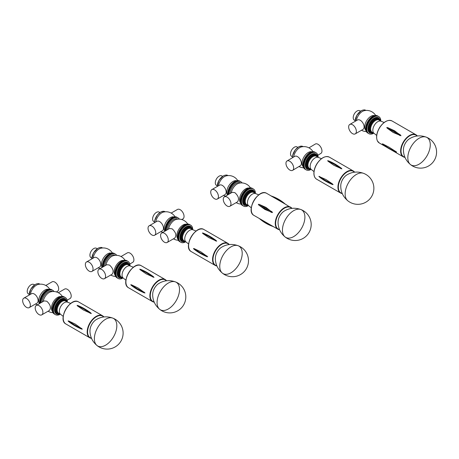 <?xml version="1.0" encoding="UTF-8"?>
<svg xmlns="http://www.w3.org/2000/svg" width="459" height="459" viewBox="0 0 459 459"><rect width="100%" height="100%" fill="white"/><g stroke="black" fill="none" stroke-linecap="round" stroke-linejoin="round"><path stroke-width="0.69" d="M363.517 173.324A15.876 9.163 -60 0 0 348.433 182.843A15.876 9.163 -60 0 0 347.692 200.681A15.876 9.163 -60 0 0 347.715 200.698C342.821 196.532 340.515 191.3 340.79 185A9.037 5.215 -60 0 1 346.459 175.172C351.778 171.786 357.463 171.173 363.517 173.324A15.876 9.163 -60 0 1 363.66 173.382M383.162 144.459L382.341 143.833L382.926 144L389.163 147.253L396.599 152.067M396.438 152.072C391.074 150.15 386.409 147.442 382.445 143.948L382.341 143.833M387.717 127.619L394.648 130.821L401.017 135.732L393.162 132.473L387.201 128.193L386.765 127.499L387.717 127.619A59.492 16.868 42.1 0 1 400.581 135.049M380.786 120.413A9.868 5.697 120 0 0 378.767 116.597A9.868 5.697 120 0 0 368.543 122.949A9.868 5.697 120 0 0 368.904 133.689A9.868 5.697 120 0 0 373.219 133.523M378.767 116.597L378.164 116.247A9.868 5.697 120 0 0 373.23 116.735A9.868 5.697 120 0 0 366.781 125.427A9.868 5.697 120 0 0 368.296 133.334L367.688 132.984A9.868 5.697 120 0 1 366.179 125.078A9.868 5.697 120 0 1 372.622 116.385A9.868 5.697 120 0 1 377.556 115.897L378.164 116.247A9.868 5.697 120 0 0 367.934 122.599A9.868 5.697 120 0 0 368.296 133.334L368.904 133.689M380.953 121.159L378.491 117.756A8.721 5.038 120 0 0 369.449 123.373A8.721 5.038 120 0 0 369.77 132.863L373.947 133.299M384.16 122.473L380.981 121.205A7.005 4.045 120 0 0 374.022 125.864A7.005 4.045 120 0 0 373.999 133.299L376.69 135.416M352.501 133.621A5.451 3.144 60 0 1 348.943 128.818A5.451 3.144 60 0 1 349.775 124.452A5.451 3.144 60 0 1 355.226 127.596A5.451 3.144 60 0 1 355.226 133.89A5.451 3.144 60 0 1 352.501 133.621M349.775 124.452L357.521 119.983A5.451 3.144 60 0 1 362.966 123.127A5.451 3.144 60 0 1 362.966 129.421L355.226 133.89M360.516 111.176L359.77 110.745A5.433 3.138 120 0 0 357.05 111.015A5.433 3.138 120 0 0 353.499 115.8A5.433 3.138 120 0 0 354.337 120.155L355.082 120.585M375.657 115.433A10.58 10.58 0 0 0 364.113 110.722A8.721 5.038 120 0 0 362.421 111.428A8.721 5.038 120 0 0 356.373 120.642M374.533 115.593A8.721 5.038 120 0 0 370.895 116.322A8.721 5.038 120 0 0 365.393 123.391A8.721 5.038 120 0 0 365.909 130.517M289.744 161.258A5.451 3.087 59.1 0 1 293.335 166.009A5.451 3.087 59.1 0 1 292.613 170.341A5.451 3.087 59.1 0 1 287.162 167.248A5.451 3.087 59.1 0 1 287.013 160.989A5.451 3.087 59.1 0 1 289.744 161.258M287.013 160.989L294.753 156.358A5.451 3.087 59.1 0 1 297.484 156.622A5.451 3.087 59.1 0 1 301.075 161.379A5.451 3.087 59.1 0 1 300.352 165.705L292.613 170.341M317.846 155.228L320.916 153.392A5.451 3.087 -120.9 0 0 321.644 149.066A5.451 3.087 -120.9 0 0 318.047 144.31A5.451 3.087 -120.9 0 0 315.322 144.046L308.953 147.855M297.822 147.368L297.076 146.937A5.433 3.138 120 0 0 291.643 150.076A5.433 3.138 120 0 0 291.643 156.353L292.389 156.783M312.969 151.631A10.58 10.58 0 0 0 301.425 146.92A8.721 5.038 120 0 0 293.657 157.012M311.839 151.786A8.721 5.038 120 0 0 303.841 157.121A8.721 5.038 120 0 0 303.221 166.715M318.093 156.611A9.868 5.697 120 0 0 316.079 152.79L315.471 152.44A9.868 5.697 120 0 0 305.608 158.137A9.868 5.697 120 0 0 305.608 169.532A9.868 5.697 120 0 1 305.608 158.137A9.868 5.697 120 0 1 315.471 152.44L314.868 152.09A9.868 5.697 120 0 0 305 157.787A9.868 5.697 120 0 0 305 169.182L306.21 169.882A9.868 5.697 120 0 0 310.525 169.715M316.079 152.79A9.868 5.697 120 0 0 306.21 158.487A9.868 5.697 120 0 0 306.21 169.882M318.265 157.357L317.582 155.463L315.803 153.954A8.721 5.038 120 0 0 307.077 158.986A8.721 5.038 120 0 0 307.077 169.061L311.259 169.491M321.472 158.671L318.288 157.397A7.005 4.045 120 0 0 311.586 161.591A7.005 4.045 120 0 0 311.305 169.491L313.996 171.609M319.539 177.094A59.492 35.022 -1 0 0 326.601 181.735L318.833 176.371L325.982 179.526L332.391 183.87L333.091 184.598L332.402 184.518L326.601 181.735A59.492 35.022 -1 0 0 332.402 184.518M328.633 160.92L335.598 164.351L341.909 168.912L333.963 165.332L328.065 161.258L327.651 160.684L328.633 160.92A59.492 33.662 59 0 1 332.89 162.882L332.89 162.882A59.492 33.662 59 0 1 341.496 168.344M410.403 164.506C405.934 160.73 403.604 155.962 403.421 150.208L403.478 148.808A9.037 5.215 -60 0 1 409.153 138.979C414.471 135.594 420.157 134.975 426.21 137.132A15.876 9.163 -60 0 1 426.21 137.132A15.876 9.163 -60 0 1 426.996 155.819A15.876 9.163 -60 0 1 410.415 164.511A15.876 9.163 -60 0 1 410.403 164.506A15.876 9.163 -60 0 1 407.827 157.73A15.876 9.163 -60 0 1 414.27 142.29A15.876 9.163 -60 0 1 426.199 137.126M151.889 226.063A5.451 3.144 60 0 1 155.452 230.866A5.451 3.144 60 0 1 154.614 235.232A5.451 3.144 60 0 1 149.169 232.088A5.451 3.144 60 0 1 149.169 225.794A5.451 3.144 60 0 1 151.889 226.063M149.169 225.794L156.909 221.324A5.451 3.144 60 0 1 159.634 221.594A5.451 3.144 60 0 1 163.192 226.396A5.451 3.144 60 0 1 162.354 230.762L154.614 235.232M181.781 219.545L182.929 218.886A5.451 3.144 -120 0 0 183.761 214.519A5.451 3.144 -120 0 0 180.203 209.717A5.451 3.144 -120 0 0 177.478 209.447L171.178 213.085M159.904 212.517L159.158 212.087A5.433 3.138 120 0 0 153.725 215.225A5.433 3.138 120 0 0 153.725 221.502L154.471 221.932M175.051 216.78A10.58 10.58 0 0 0 163.507 212.069A8.721 5.038 120 0 0 155.762 221.99M173.921 216.935A8.721 5.038 120 0 0 166.261 221.708A8.721 5.038 120 0 0 164.815 231.238M179.377 219.132A9.868 5.697 120 0 0 178.161 217.939L177.553 217.589A9.868 5.697 120 0 0 169.71 220.492A9.868 5.697 120 0 0 165.659 230.751A9.868 5.697 120 0 1 169.71 220.492A9.868 5.697 120 0 1 177.553 217.589L176.944 217.239A9.868 5.697 120 0 0 168.832 220.452A9.868 5.697 120 0 0 165.125 231.061M214.582 198.77A5.451 3.144 60 0 1 211.02 193.968A5.451 3.144 60 0 1 211.857 189.601A5.451 3.144 60 0 1 217.308 192.746A5.451 3.144 60 0 1 217.308 199.04A5.451 3.144 60 0 1 214.582 198.77M211.857 189.601L219.597 185.132A5.451 3.144 60 0 1 225.048 188.276A5.451 3.144 60 0 1 225.048 194.57L217.308 199.04M222.592 176.325L221.846 175.895A5.433 3.138 120 0 0 219.132 176.164A5.433 3.138 120 0 0 215.581 180.955A5.433 3.138 120 0 0 216.413 185.304L217.159 185.734M237.739 180.582A10.58 10.58 0 0 0 226.195 175.877A8.721 5.038 120 0 0 224.503 176.577A8.721 5.038 120 0 0 218.455 185.792M236.609 180.743A8.721 5.038 120 0 0 232.971 181.471A8.721 5.038 120 0 0 227.503 195.046M242.065 182.934A9.868 5.697 120 0 0 240.849 181.747L240.241 181.397A9.868 5.697 120 0 0 232.403 184.294A9.868 5.697 120 0 0 228.352 194.553A9.868 5.697 120 0 1 235.312 181.884A9.868 5.697 120 0 1 240.241 181.397L239.638 181.047A9.868 5.697 120 0 0 234.704 181.534A9.868 5.697 120 0 0 227.819 194.863M227.119 206.005A5.451 3.144 60 0 1 223.562 201.208A5.451 3.144 60 0 1 224.394 196.842A5.451 3.144 60 0 1 227.119 197.112A5.451 3.144 60 0 1 230.676 201.908A5.451 3.144 60 0 1 229.844 206.275A5.451 3.144 60 0 1 227.119 206.005M224.394 196.842L232.225 192.321L234.865 192.637C238.531 196.045 239.409 199.12 237.504 201.857L229.844 206.275M240.849 181.747A9.868 5.697 120 0 0 233.287 184.346A9.868 5.697 120 0 0 228.938 194.214M240.654 182.952L240.573 182.906A8.721 5.038 120 0 0 234.027 185.057A8.721 5.038 120 0 0 230.057 193.572M250.407 187.823A10.58 10.58 0 0 0 238.938 183.233A8.721 5.038 120 0 0 231.238 192.889M248.99 188.024A8.721 5.038 120 0 0 241.354 193.428A8.721 5.038 120 0 0 240.487 202.746M255.405 192.803A9.868 5.697 120 0 0 253.385 188.988L252.783 188.638A9.868 5.697 120 0 0 250.924 188.173A9.868 5.697 120 0 0 242.174 195.769A9.868 5.697 120 0 0 242.914 205.724A9.868 5.697 120 0 1 242.914 194.329A9.868 5.697 120 0 1 252.783 188.638L252.175 188.288A9.868 5.697 120 0 0 242.306 193.979A9.868 5.697 120 0 0 242.306 205.374L243.522 206.074A9.868 5.697 120 0 0 247.837 205.913M253.385 188.988A9.868 5.697 120 0 0 251.532 188.523A9.868 5.697 120 0 0 242.782 196.119A9.868 5.697 120 0 0 243.522 206.074M255.571 193.549L253.11 190.146A8.721 5.038 120 0 0 251.469 189.739A8.721 5.038 120 0 0 243.735 196.452A8.721 5.038 120 0 0 244.389 205.253L248.566 205.684M258.778 194.863L255.6 193.589A7.005 4.045 120 0 0 254.584 193.411A7.005 4.045 120 0 0 248.491 198.54A7.005 4.045 120 0 0 248.617 205.684L251.308 207.807M259.754 218.736L269.364 224.296M284.781 203.819L270.994 195.89C276.284 197.628 281.046 200.371 285.28 204.129L284.781 203.819M259.203 204.375L266.008 207.428L272.571 212.557L264.941 209.476L258.83 205.081L258.314 204.324L259.203 204.375A59.492 3.638 27.5 0 0 272.067 211.8M285.022 236.89C280.552 233.115 278.223 228.352 278.039 222.592L278.097 221.198A9.037 5.215 -60 0 1 283.771 211.369C289.09 207.979 294.776 207.365 300.829 209.516A15.876 9.163 -60 0 1 300.829 209.516A15.876 9.163 -60 0 1 301.615 228.209A15.876 9.163 -60 0 1 285.033 236.901A15.876 9.163 -60 0 1 285.022 236.89A15.876 9.163 -60 0 1 282.446 230.12A15.876 9.163 -60 0 1 288.889 214.674A15.876 9.163 -60 0 1 300.817 209.516M164.431 242.203A5.451 3.144 60 0 1 160.868 237.401A5.451 3.144 60 0 1 161.706 233.034A5.451 3.144 60 0 1 164.431 233.304A5.451 3.144 60 0 1 167.988 238.106A5.451 3.144 60 0 1 167.151 242.472A5.451 3.144 60 0 1 164.431 242.203M161.706 233.034L169.537 228.513L172.171 228.834C175.843 232.243 176.721 235.312 174.81 238.049L167.151 242.472M178.161 217.939A9.868 5.697 120 0 0 170.599 220.538A9.868 5.697 120 0 0 166.25 230.412M177.96 219.15L177.88 219.104A8.721 5.038 120 0 0 171.339 221.255A8.721 5.038 120 0 0 167.363 229.764M187.714 224.015A10.58 10.58 0 0 0 176.245 219.425A8.721 5.038 120 0 0 168.545 229.081M186.297 224.216A8.721 5.038 120 0 0 178.66 229.626A8.721 5.038 120 0 0 177.794 238.938M192.711 228.995A9.868 5.697 120 0 0 190.697 225.18L190.089 224.83A9.868 5.697 120 0 0 179.05 233.011A9.868 5.697 120 0 0 180.226 241.922A9.868 5.697 120 0 1 180.226 230.527A9.868 5.697 120 0 1 190.089 224.83L189.487 224.48A9.868 5.697 120 0 0 179.618 230.177A9.868 5.697 120 0 0 179.618 241.566L180.829 242.272A9.868 5.697 120 0 0 185.143 242.105M190.697 225.18A9.868 5.697 120 0 0 179.653 233.361A9.868 5.697 120 0 0 180.829 242.272M192.883 229.741L190.422 226.339A8.721 5.038 120 0 0 180.657 233.574A8.721 5.038 120 0 0 181.695 241.451L185.878 241.882M196.091 231.055L192.906 229.787A7.005 4.045 120 0 0 185.367 235.742A7.005 4.045 120 0 0 185.924 241.882L188.615 243.999M203.429 233.206L210.394 236.649L216.705 241.199L208.759 237.596L202.861 233.539L202.448 232.965L203.429 233.206A59.492 34.35 60 0 1 209.304 236.035L209.304 236.035A59.492 34.35 60 0 1 216.292 240.636M194.151 249.277A59.492 34.345 -0 0 0 199.533 252.955L194.002 249.168L193.451 248.554L194.151 248.623L200.612 251.698L207.703 256.782L199.533 252.955A59.492 34.345 -0 0 0 207.015 256.707M222.334 273.088A15.876 9.163 -60 0 1 219.758 266.312A15.876 9.163 -60 0 1 226.195 250.872A15.876 9.163 -60 0 1 238.123 245.708A15.876 9.163 -60 0 1 238.927 264.401A15.876 9.163 -60 0 1 222.345 273.094A15.876 9.163 -60 0 1 222.334 273.088C217.864 269.313 215.535 264.545 215.346 258.79L215.409 257.39A9.037 5.215 -60 0 1 221.077 247.562M238.123 245.708A15.876 9.163 -60 0 1 238.135 245.714C232.082 243.557 226.396 244.177 221.083 247.562M89.201 271.154A5.451 3.144 60 0 1 85.638 266.358A5.451 3.144 60 0 1 86.476 261.991A5.451 3.144 60 0 1 91.926 265.136A5.451 3.144 60 0 1 91.926 271.424A5.451 3.144 60 0 1 89.201 271.154M86.476 261.991L94.215 257.522A5.451 3.144 60 0 1 99.666 260.666A5.451 3.144 60 0 1 99.666 266.954L91.926 271.424M97.21 248.715L96.465 248.285A5.433 3.138 120 0 0 93.751 248.554A5.433 3.138 120 0 0 90.199 253.339A5.433 3.138 120 0 0 91.031 257.694L91.777 258.124M112.357 252.972A10.58 10.58 0 0 0 100.814 248.262A8.721 5.038 120 0 0 99.121 248.967A8.721 5.038 120 0 0 93.074 258.182M111.227 253.127A8.721 5.038 120 0 0 107.59 253.856A8.721 5.038 120 0 0 102.122 267.431M116.684 255.324A9.868 5.697 120 0 0 115.467 254.137L114.859 253.787A9.868 5.697 120 0 0 107.022 256.684A9.868 5.697 120 0 0 102.971 266.943A9.868 5.697 120 0 1 109.93 254.275A9.868 5.697 120 0 1 114.859 253.787L114.257 253.437A9.868 5.697 120 0 0 109.322 253.925A9.868 5.697 120 0 0 102.437 267.253M101.737 278.395A5.451 3.144 60 0 1 98.18 273.593A5.451 3.144 60 0 1 99.012 269.226A5.451 3.144 60 0 1 101.737 269.496A5.451 3.144 60 0 1 105.295 274.298A5.451 3.144 60 0 1 104.463 278.665A5.451 3.144 60 0 1 101.737 278.395M99.012 269.226L106.844 264.705L109.483 265.027C113.149 268.435 114.027 271.504 112.122 274.241L104.463 278.665M129.834 264.017L132.771 262.318A5.451 3.144 -120 0 0 133.609 257.952A5.451 3.144 -120 0 0 130.052 253.15A5.451 3.144 -120 0 0 127.327 252.88L121.021 256.524M115.467 254.137A9.868 5.697 120 0 0 107.905 256.736A9.868 5.697 120 0 0 103.556 266.604M115.272 255.342L115.192 255.296A8.721 5.038 120 0 0 108.645 257.447A8.721 5.038 120 0 0 104.675 265.962M125.026 260.213A10.58 10.58 0 0 0 113.557 255.617A8.721 5.038 120 0 0 105.857 265.279M123.609 260.408A8.721 5.038 120 0 0 115.972 265.818A8.721 5.038 120 0 0 115.106 275.136M130.023 265.193A9.868 5.697 120 0 0 128.009 261.372L127.401 261.022A9.868 5.697 120 0 0 120.092 263.368A9.868 5.697 120 0 0 115.519 272.853A9.868 5.697 120 0 0 117.533 278.114A9.868 5.697 120 0 1 117.533 266.719A9.868 5.697 120 0 1 127.401 261.022L126.793 260.672A9.868 5.697 120 0 0 116.925 266.369A9.868 5.697 120 0 0 116.925 277.764L118.141 278.464A9.868 5.697 120 0 0 122.455 278.303M128.009 261.372A9.868 5.697 120 0 0 120.694 263.718A9.868 5.697 120 0 0 116.127 273.203A9.868 5.697 120 0 0 118.141 278.464M130.19 265.939L127.728 262.537A8.721 5.038 120 0 0 121.268 264.608A8.721 5.038 120 0 0 117.223 272.99A8.721 5.038 120 0 0 119.007 277.643L123.184 278.074M133.397 267.253L130.218 265.979A7.005 4.045 120 0 0 125.135 267.987A7.005 4.045 120 0 0 122.083 274.528A7.005 4.045 120 0 0 123.236 278.074L125.927 280.191M140.735 269.404L147.706 272.847L154.012 277.391L146.065 273.793L140.167 269.731L139.76 269.158L140.735 269.404A59.492 34.35 60 0 1 146.61 272.227L146.61 272.227A59.492 34.35 60 0 1 153.604 276.829M131.458 285.475A59.492 34.345 0 0 0 136.839 289.147L131.314 285.36L130.758 284.746L131.458 284.815L137.924 287.896L145.015 292.98L136.839 289.147A59.492 34.345 0 0 0 144.321 292.899M159.64 309.28C155.171 305.505 152.841 300.737 152.658 294.982L152.715 293.582A9.037 5.215 -60 0 1 158.389 283.76C163.708 280.369 169.394 279.755 175.447 281.906A15.876 9.163 -60 0 1 176.233 300.599A15.876 9.163 -60 0 1 159.652 309.291A15.876 9.163 -60 0 1 159.64 309.28A15.876 9.163 -60 0 1 157.064 302.504A15.876 9.163 -60 0 1 163.507 287.064A15.876 9.163 -60 0 1 175.436 281.901A15.876 9.163 -60 0 1 175.447 281.906M39.049 314.587A5.451 3.144 60 0 1 35.486 309.791A5.451 3.144 60 0 1 36.324 305.424A5.451 3.144 60 0 1 39.049 305.694A5.451 3.144 60 0 1 42.607 310.491A5.451 3.144 60 0 1 41.769 314.857A5.451 3.144 60 0 1 39.049 314.587M36.324 305.424L44.156 300.903L46.789 301.219C50.461 304.627 51.339 307.702 49.429 310.439L41.769 314.857M67.14 300.215L70.084 298.511A5.451 3.144 -120 0 0 70.921 294.15A5.451 3.144 -120 0 0 67.358 289.348A5.451 3.144 -120 0 0 64.633 289.078L58.327 292.716M53.996 291.517A9.868 5.697 120 0 0 52.779 290.329A9.868 5.697 120 0 0 45.217 292.928A9.868 5.697 120 0 0 40.868 302.797M39.744 303.445A9.868 5.697 120 0 1 46.629 290.117A9.868 5.697 120 0 1 51.563 289.629L52.171 289.979A9.868 5.697 120 0 0 44.328 292.876A9.868 5.697 120 0 0 40.277 303.141A9.868 5.697 120 0 1 47.237 290.467A9.868 5.697 120 0 1 52.171 289.979L52.779 290.329M52.578 291.534L52.498 291.488A8.721 5.038 120 0 0 45.957 293.64A8.721 5.038 120 0 0 41.981 302.154M62.332 296.405A10.58 10.58 0 0 0 50.863 291.815A8.721 5.038 120 0 0 43.163 301.471M60.915 296.606A8.721 5.038 120 0 0 53.278 302.011A8.721 5.038 120 0 0 52.412 311.328M67.33 301.385A9.868 5.697 120 0 0 65.316 297.57L64.708 297.22A9.868 5.697 120 0 0 54.845 302.911A9.868 5.697 120 0 0 54.845 314.306A9.868 5.697 120 0 1 54.845 302.911A9.868 5.697 120 0 1 64.708 297.22L64.105 296.87A9.868 5.697 120 0 0 54.237 302.561A9.868 5.697 120 0 0 54.237 313.956L54.845 314.306A9.868 5.697 120 0 0 54.96 314.375M56.4 291.935L57.547 291.276A5.451 3.144 -120 0 0 57.547 284.982A5.451 3.144 -120 0 0 52.096 281.837L45.797 285.475M26.507 307.352A5.451 3.144 60 0 1 22.95 302.55A5.451 3.144 60 0 1 23.788 298.184A5.451 3.144 60 0 1 29.233 301.328A5.451 3.144 60 0 1 29.233 307.622A5.451 3.144 60 0 1 26.507 307.352M23.788 298.184L31.528 293.714A5.451 3.144 60 0 1 36.972 296.858A5.451 3.144 60 0 1 36.972 303.152L29.233 307.622M34.523 284.907L33.777 284.477A5.433 3.138 120 0 0 31.057 284.746A5.433 3.138 120 0 0 27.511 289.537A5.433 3.138 120 0 0 28.343 293.886L29.089 294.322M49.67 289.164A10.58 10.58 0 0 0 38.126 284.46A8.721 5.038 120 0 0 36.427 285.159A8.721 5.038 120 0 0 30.38 294.374M48.539 289.325A8.721 5.038 120 0 0 44.902 290.054A8.721 5.038 120 0 0 39.434 303.629M65.316 297.57A9.868 5.697 120 0 0 55.447 303.267A9.868 5.697 120 0 0 55.447 314.656A9.868 5.697 120 0 0 55.568 314.725A9.868 5.697 120 0 0 59.762 314.495M67.502 302.131L65.04 298.729A8.721 5.038 120 0 0 56.314 303.766A8.721 5.038 120 0 0 56.314 313.836A8.721 5.038 120 0 0 56.423 313.893M70.709 303.445L67.525 302.177A7.005 4.045 120 0 0 60.823 306.365A7.005 4.045 120 0 0 60.542 314.266L63.233 316.389M78.047 305.596L85.013 309.039L91.324 313.583L83.377 309.986L77.479 305.923L77.066 305.355L78.047 305.596A59.492 34.35 60 0 1 83.922 308.419L83.922 308.419A59.492 34.35 60 0 1 90.911 313.027M68.77 321.667A59.492 34.345 -0 0 0 74.151 325.339L68.62 321.558L68.07 320.939L68.77 321.013L75.236 324.088L82.322 329.172L74.151 325.339A59.492 34.345 -0 0 0 81.633 329.097M96.952 345.472C92.483 341.697 90.153 336.935 89.964 331.18L90.027 329.78A9.037 5.215 -60 0 1 95.696 319.952C101.014 316.561 106.7 315.947 112.753 318.098A15.876 9.163 -60 0 1 112.753 318.098A15.876 9.163 -60 0 1 113.545 336.791A15.876 9.163 -60 0 1 96.964 345.484A15.876 9.163 -60 0 1 96.952 345.472A15.876 9.163 -60 0 1 94.376 338.702A15.876 9.163 -60 0 1 100.814 323.256A15.876 9.163 -60 0 1 112.742 318.098M404.878 157.179A12.439 7.183 -60 0 1 403.61 142.33A12.439 7.183 -60 0 1 417.105 136.007M417.329 135.979A12.726 7.35 120 0 0 415.992 134.785A12.726 7.35 120 0 0 404.488 140.247A12.726 7.35 120 0 0 401.453 154.867A12.726 7.35 120 0 0 403.266 156.829A12.726 7.35 120 0 0 404.97 157.385M387.281 147.597L379.306 142.996A12.726 7.35 -60 0 1 377.487 141.033A12.726 7.35 -60 0 1 380.528 126.414A12.726 7.35 -60 0 1 392.032 120.952L415.992 134.785L417.346 135.979M376.667 137.052A12.439 7.183 -60 0 1 385.566 121.641M382.926 144A59.492 45.55 -27.3 0 0 395.79 151.43M387.201 128.193A59.492 16.868 42.1 0 1 400.064 135.617M379.071 118.089A8.721 5.038 120 0 0 370.029 123.706A8.721 5.038 120 0 0 370.344 133.196M380.781 121.061A8.245 4.762 120 0 0 376.489 118.537A8.245 4.762 120 0 0 370.683 124.045A8.245 4.762 120 0 0 373.775 133.196M380.018 120.619A7.487 4.32 120 0 0 371.182 124.263A7.487 4.32 120 0 0 373.006 132.754M381.136 121.268L379.1 120.092A7.005 4.045 120 0 0 371.836 124.601A7.005 4.045 120 0 0 372.088 132.226L374.131 133.403M361.095 110.9A8.434 4.871 120 0 0 355.128 121.348A8.721 5.038 120 0 1 361.296 110.78A8.721 5.038 120 0 1 365.657 110.349C365.008 109.632 363.511 109.77 361.153 110.768L356.815 115.358L355.048 121.411M298.505 147.035A8.434 4.871 120 0 0 292.44 157.54M292.36 157.787L292.601 155.412L295.378 149.709L298.769 146.794L301.494 146.117L302.969 146.541A8.721 5.038 120 0 0 296.216 148.917A8.721 5.038 120 0 0 292.44 157.741M316.377 154.287A8.721 5.038 120 0 0 307.656 159.319A8.721 5.038 120 0 0 307.656 169.394M318.093 157.253A8.245 4.762 120 0 0 311.971 155.612A8.245 4.762 120 0 0 306.601 164.907A8.245 4.762 120 0 0 311.087 169.394M317.324 156.812A7.487 4.32 120 0 0 308.764 159.962A7.487 4.32 120 0 0 310.318 168.946M318.448 157.46L316.406 156.284A7.005 4.045 120 0 0 309.4 160.329A7.005 4.045 120 0 0 309.4 168.419L311.437 169.595M342.19 193.371A12.439 7.183 -60 0 1 340.922 178.528A12.439 7.183 -60 0 1 354.411 172.2M354.641 172.177A12.726 7.35 120 0 0 353.304 170.977A12.726 7.35 120 0 0 343.412 174.477A12.726 7.35 120 0 0 337.944 187.404A12.726 7.35 120 0 0 340.578 193.021A12.726 7.35 120 0 0 342.282 193.583M342.288 193.595L340.578 193.021L316.612 179.188A12.726 7.35 -60 0 1 313.979 173.565A12.726 7.35 -60 0 1 319.447 160.644A12.726 7.35 -60 0 1 329.338 157.144L353.304 170.977L354.658 172.177M313.979 173.244A12.439 7.183 -60 0 1 322.872 157.833M319.527 176.445A59.492 35.022 -1 0 0 332.391 183.87M328.065 161.258A59.492 33.662 59 0 1 340.928 168.688M160.587 212.184A8.434 4.871 120 0 0 154.522 222.69A8.721 5.038 120 0 1 158.366 213.986A8.721 5.038 120 0 1 165.051 211.691L163.576 211.266L160.845 211.943L157.454 214.858L154.683 220.561L154.436 222.753M223.177 176.049A8.434 4.871 120 0 0 217.21 186.497A8.721 5.038 120 0 1 223.378 175.929A8.721 5.038 120 0 1 227.739 175.499C227.09 174.781 225.587 174.919 223.235 175.917L218.891 180.507L217.124 186.561M253.689 190.479A8.721 5.038 120 0 0 252.043 190.072A8.721 5.038 120 0 0 244.308 196.785A8.721 5.038 120 0 0 244.963 205.586M255.399 193.451A8.245 4.762 120 0 0 252.295 190.737A8.245 4.762 120 0 0 244.234 199.166A8.245 4.762 120 0 0 248.394 205.586M254.636 193.004A7.487 4.32 120 0 0 252.146 191.483A7.487 4.32 120 0 0 245.031 198.466A7.487 4.32 120 0 0 247.625 205.144M255.755 193.652L253.718 192.476A7.005 4.045 120 0 0 252.398 192.149A7.005 4.045 120 0 0 246.185 197.542A7.005 4.045 120 0 0 246.713 204.616M279.497 229.569A12.439 7.183 -60 0 1 277.471 216.16A12.439 7.183 -60 0 1 290.186 207.302A12.439 7.183 -60 0 1 291.723 208.397M285.177 204.037L291.964 208.369A12.726 7.35 120 0 0 290.61 207.175A12.726 7.35 120 0 0 290.117 206.929A12.726 7.35 120 0 0 277.649 214.938A12.726 7.35 120 0 0 277.884 229.219A12.726 7.35 120 0 0 278.378 229.46A12.726 7.35 120 0 0 279.588 229.775L277.884 229.219L269.198 224.204M262.611 220.4L253.925 215.38A12.726 7.35 -60 0 1 253.919 200.686A12.726 7.35 -60 0 1 266.65 193.337L271.171 195.947M251.285 209.436A12.439 7.183 -60 0 1 260.184 194.031M259.805 218.777A59.492 48.436 -67.4 0 0 272.56 226.144M271.487 196.217A59.492 48.436 112.6 0 1 284.351 203.641M258.83 205.081A59.492 3.638 27.5 0 0 271.694 212.511M190.996 226.671A8.721 5.038 120 0 0 181.236 233.906A8.721 5.038 120 0 0 182.275 241.784M192.711 229.643A8.245 4.762 120 0 0 187.829 227.331A8.245 4.762 120 0 0 181.93 234.153A8.245 4.762 120 0 0 185.706 241.778M191.942 229.202A7.487 4.32 120 0 0 187.329 228.284A7.487 4.32 120 0 0 182.487 234.233A7.487 4.32 120 0 0 184.937 241.336M193.067 229.85L191.024 228.674A7.005 4.045 120 0 0 183.187 234.48A7.005 4.045 120 0 0 184.019 240.809L186.056 241.985M216.809 265.761A12.439 7.183 -60 0 1 212.965 259.587A12.439 7.183 -60 0 1 219.167 246.294A12.439 7.183 -60 0 1 229.03 244.59M216.906 265.985L215.196 265.411L191.231 251.578A12.726 7.35 -60 0 1 191.231 236.878A12.726 7.35 -60 0 1 203.957 229.534L227.922 243.368L229.276 244.561A12.726 7.35 120 0 0 227.922 243.368A12.726 7.35 120 0 0 218.117 246.776A12.726 7.35 120 0 0 212.557 259.587A12.726 7.35 120 0 0 215.196 265.411A12.726 7.35 120 0 0 216.9 265.968M188.597 245.634A12.439 7.183 -60 0 1 197.49 230.223M202.861 233.539A59.492 34.35 60 0 1 215.724 240.964M194.151 248.623A59.492 34.345 -0 0 0 207.015 256.053M97.796 248.434A8.434 4.871 120 0 0 91.829 258.882M91.743 258.945L93.51 252.898L97.853 248.302C100.205 247.309 101.709 247.172 102.357 247.889A8.721 5.038 120 0 0 97.996 248.319A8.721 5.038 120 0 0 91.829 258.899M128.308 262.869A8.721 5.038 120 0 0 121.842 264.941A8.721 5.038 120 0 0 117.802 273.323A8.721 5.038 120 0 0 119.581 277.976M130.017 265.836A8.245 4.762 120 0 0 123.936 264.172A8.245 4.762 120 0 0 118.537 273.398A8.245 4.762 120 0 0 123.012 277.976M129.254 265.394A7.487 4.32 120 0 0 123.546 265.187A7.487 4.32 120 0 0 119.162 273.197A7.487 4.32 120 0 0 122.243 277.529M130.373 266.042L128.336 264.866A7.005 4.045 120 0 0 123.144 266.53A7.005 4.045 120 0 0 119.897 273.266A7.005 4.045 120 0 0 121.325 277.001L123.368 278.177M154.115 301.953A12.439 7.183 -60 0 1 150.271 295.78A12.439 7.183 -60 0 1 156.479 282.492A12.439 7.183 -60 0 1 166.342 280.782M166.565 280.759A12.726 7.35 120 0 0 165.229 279.56A12.726 7.35 120 0 0 155.423 282.974A12.726 7.35 120 0 0 149.869 295.78A12.726 7.35 120 0 0 152.503 301.603A12.726 7.35 120 0 0 154.207 302.165M154.213 302.183L152.503 301.603L128.543 287.77A12.726 7.35 -60 0 1 128.543 273.076A12.726 7.35 -60 0 1 141.269 265.727L165.229 279.56L166.583 280.759M125.904 281.826A12.439 7.183 -60 0 1 134.803 266.415M140.167 269.731A59.492 34.35 60 0 1 153.036 277.156M131.458 284.815A59.492 34.345 0 0 0 144.321 292.245M35.102 284.632A8.434 4.871 120 0 0 29.141 295.08A8.721 5.038 120 0 1 35.309 284.511A8.721 5.038 120 0 1 39.669 284.081C39.015 283.364 37.518 283.501 35.165 284.5L30.822 289.09L29.055 295.143M65.614 299.061A8.721 5.038 120 0 0 56.893 304.099A8.721 5.038 120 0 0 56.893 314.168A8.721 5.038 120 0 0 56.996 314.226M67.33 302.033A8.245 4.762 120 0 0 58.758 302.676A8.245 4.762 120 0 0 57.627 314.042A8.245 4.762 120 0 0 60.324 314.168M66.561 301.592A7.487 4.32 120 0 0 58.677 303.686A7.487 4.32 120 0 0 58.086 313.428A7.487 4.32 120 0 0 59.555 313.726M65.648 301.064A7.005 4.045 120 0 0 58.637 305.103A7.005 4.045 120 0 0 58.637 313.199A7.005 4.045 120 0 0 58.723 313.245M91.427 338.151A12.439 7.183 -60 0 1 87.583 331.972A12.439 7.183 -60 0 1 93.785 318.684A12.439 7.183 -60 0 1 103.648 316.98M87.176 331.972A12.726 7.35 120 0 0 89.815 337.801A12.726 7.35 120 0 0 91.519 338.358L89.815 337.801L65.849 323.962A12.726 7.35 -60 0 1 65.849 309.268A12.726 7.35 -60 0 1 78.575 301.919L102.541 315.758A12.726 7.35 120 0 0 92.735 319.166A12.726 7.35 120 0 0 87.176 331.972M103.877 316.951A12.726 7.35 120 0 0 102.541 315.758L103.895 316.951M63.216 318.018A12.439 7.183 -60 0 1 72.109 302.613M77.479 305.923A59.492 34.35 60 0 1 90.343 313.354M68.77 321.013A59.492 34.345 -0 0 0 81.633 328.437M347.647 200.646A16.013 16.013 0 0 0 373.603 191.248A16.013 16.013 0 0 0 363.861 173.456M390.787 149.623L403.266 156.829L404.976 157.403M379.306 142.996L377.418 140.959C375.823 137.132 376.598 132.594 379.742 127.344C383.885 121.503 387.981 119.369 392.032 120.952M408.017 130.178L404.511 128.153M361.526 130.253A10.58 10.58 0 0 0 366.339 131.572M298.981 166.525A10.58 10.58 0 0 0 303.651 167.77M316.612 179.188C314.874 178.109 313.967 176.199 313.893 173.45C313.899 170.151 314.977 166.812 317.123 163.433C321.254 157.667 325.328 155.567 329.338 157.144M410.449 164.54A16.013 16.013 0 0 0 436.469 150.322A16.013 16.013 0 0 0 426.181 137.121M160.914 231.594A10.58 10.58 0 0 0 162.79 232.409M223.608 195.402A10.58 10.58 0 0 0 225.478 196.217M236.144 202.643A10.58 10.58 0 0 0 241.021 204.071M246.707 204.611L248.749 205.793M253.925 215.38C245.215 211.129 258.612 187.926 266.65 193.337M273.541 226.666C268.251 224.927 263.489 222.185 259.255 218.427M285.068 236.924A16.013 16.013 0 0 0 311.087 222.713A16.013 16.013 0 0 0 300.8 209.505M173.45 238.835A10.58 10.58 0 0 0 173.496 238.858A10.58 10.58 0 0 0 178.333 240.269M191.231 251.578C182.521 247.326 195.918 224.118 203.957 229.534M222.374 273.122A16.013 16.013 0 0 0 248.394 258.905A16.013 16.013 0 0 0 238.106 245.703M98.226 267.786A10.58 10.58 0 0 0 100.096 268.601M110.762 275.027A10.58 10.58 0 0 0 115.645 276.461M128.543 287.77C119.833 283.519 133.23 260.31 141.269 265.727M159.686 309.314A16.013 16.013 0 0 0 185.706 295.103A16.013 16.013 0 0 0 175.418 281.895M48.069 311.225A10.58 10.58 0 0 0 52.951 312.659M35.532 303.984A10.58 10.58 0 0 0 37.409 304.799M54.845 314.306L55.447 314.656M56.314 313.836L57.008 314.237L60.496 314.266M58.637 313.199L60.674 314.375M65.643 301.058L67.685 302.234M65.849 323.962C57.14 319.711 70.537 296.508 78.575 301.919M96.992 345.507A16.013 16.013 0 0 0 123.012 331.295A16.013 16.013 0 0 0 112.725 318.087"/></g></svg>
